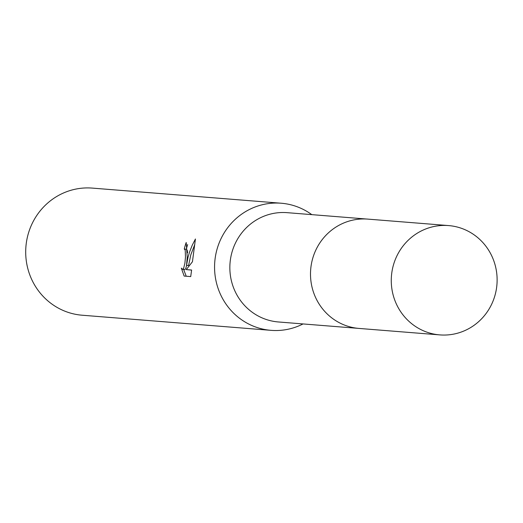 <?xml version="1.0" encoding="UTF-8"?>
<svg xmlns="http://www.w3.org/2000/svg" width="523" height="523" viewBox="0 0 523 523"><rect width="100%" height="100%" fill="white"/><g stroke="black" fill="none" stroke-linecap="round" stroke-linejoin="round"><path stroke-width="0.78" d="M366.76 219.039L287.147 212.665A54.823 52.908 94.6 0 0 230.238 260.997A54.823 52.908 94.6 0 0 278.393 321.965L358.013 328.339M311.793 214.639A63.76 61.531 94.6 0 0 281.191 203.225A63.76 61.531 94.6 0 0 215.012 259.434A63.76 61.531 94.6 0 0 271.019 330.34A63.76 61.531 94.6 0 0 303.046 323.94M181.331 268.129L182.566 269.319L183.56 268.613L184.9 263.174L185.469 257.068L185.227 250.157L184.266 249.007A63.76 61.531 -85.4 0 1 186.208 242.489L187.241 257.211L186.528 265.318L188.025 257.277L189.601 251.909L192.189 245.333L195.439 238.985L192.438 261.755L186.286 269.587L191.614 270.018M281.191 203.225L92.329 188.103A63.76 61.531 94.6 0 0 26.15 244.313A63.76 61.531 94.6 0 0 82.157 315.219L271.019 330.34M191.614 270.012L190.712 276.589L184.142 276.066L181.337 268.129M187.659 244.594A61.636 59.478 94.6 0 0 186.319 249.249L187.273 250.406L187.594 252.786M186.319 249.249L184.351 249.013M194.778 244.489L190.784 254.871L188.581 265.56L186.528 265.318M191.608 270.097L186.286 269.587M186.659 265.331L185.632 268.861L184.671 269.567L182.566 269.319M183.651 269.45L186.227 276.236M450.591 225.779A54.837 52.915 94.6 0 0 448.571 225.576A54.837 52.915 94.6 0 0 391.544 274.967A54.837 52.915 94.6 0 0 437.797 334.694A54.837 52.915 94.6 0 0 439.823 334.897A54.837 52.915 94.6 0 0 496.85 285.506A54.837 52.915 94.6 0 0 450.591 225.779M448.571 225.576L367.8 219.111A54.837 52.915 94.6 0 0 310.773 268.502A54.837 52.915 94.6 0 0 357.026 328.228A54.837 52.915 94.6 0 0 359.053 328.431L439.823 334.897M184.312 249.007L186.365 249.255"/></g></svg>
